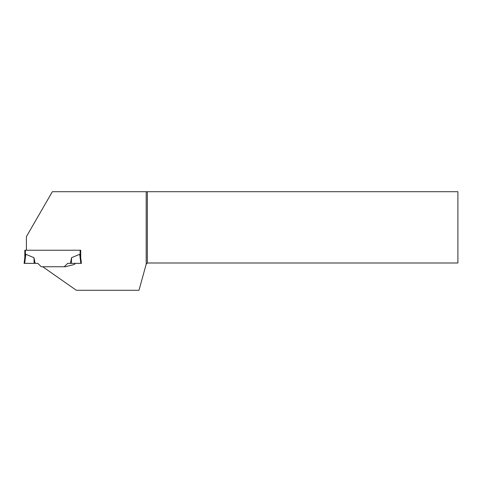 <?xml version="1.0" encoding="UTF-8"?>
<svg xmlns="http://www.w3.org/2000/svg" width="482" height="482" viewBox="0 0 482 482"><rect width="100%" height="100%" fill="white"/><g stroke="black" fill="none" stroke-linecap="round" stroke-linejoin="round"><path stroke-width="0.72" d="M24.1 263.359L24.895 256.888L24.1 263.359L37.855 263.359L41.247 266.745L42.717 266.745L76.355 290.297L138.985 290.297L146.203 264.142L146.203 191.703L52.351 191.703L26.396 236.662L26.396 250.224L24.817 250.224L24.817 257.521M26.396 250.224L80.705 250.224L80.133 250.224L80.133 255.062L79.711 254.291L71.565 257.671L71.39 263.359L80.825 263.359L79.711 254.291L80.633 256.888L81.422 263.359L80.825 263.359M25.389 250.224L25.389 255.062L25.811 254.291L24.895 256.888M80.705 250.224L80.705 257.521L80.705 250.224M33.957 257.671L25.811 254.291L24.696 263.359L35.156 263.359L33.957 257.671L34.132 263.359M64.281 266.745L67.667 263.359L70.372 263.359L71.565 257.671M70.372 263.359L71.39 263.359M75.439 263.359L74.3 264.491L65.275 266.745L42.717 266.745M146.203 191.703L147.347 191.703L147.347 262.997L457.9 262.997L457.9 191.703L147.347 191.703M146.203 264.142L147.347 262.997"/></g></svg>
